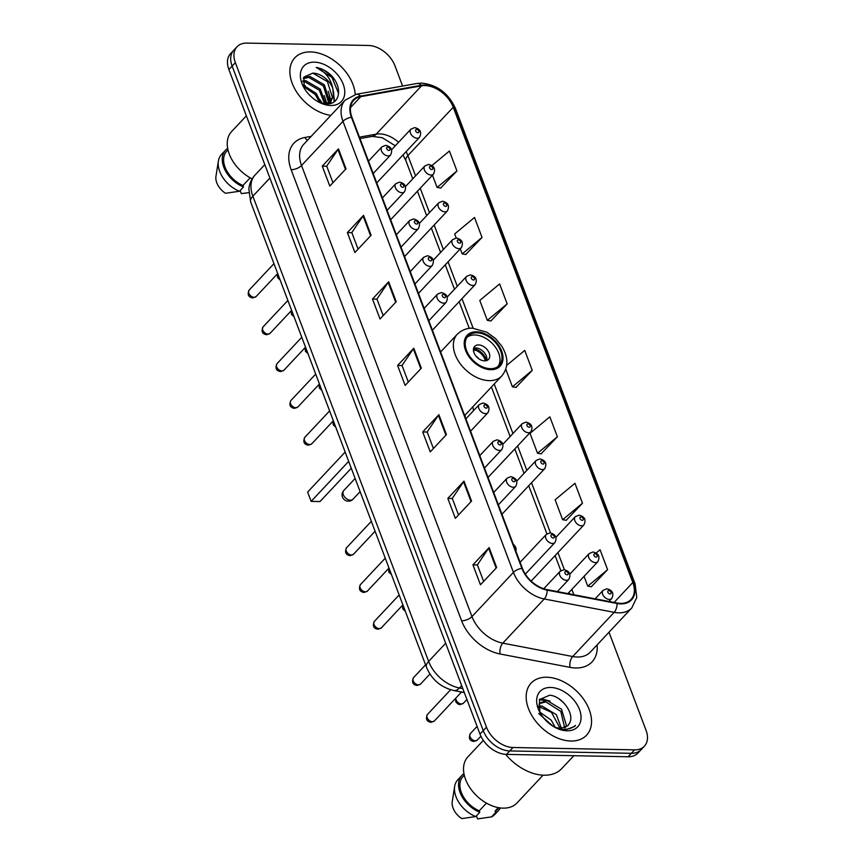 <?xml version="1.0" encoding="UTF-8"?>
<svg xmlns="http://www.w3.org/2000/svg" width="862" height="862" viewBox="0 0 862 862"><rect width="100%" height="100%" fill="white"/><g stroke="black" fill="none" stroke-linecap="round" stroke-linejoin="round"><path stroke-width="1.29" d="M473.443 410.775A42.001 27.94 43.2 0 0 472.85 406.799M515.81 550.958A5.948 3.954 43.2 0 0 513.267 544.245M464.306 692.563L455.384 690.861A23.77 15.818 -136.8 0 1 454.037 690.559M334.284 79.326A31.7 21.087 43.2 0 0 323.045 69.628M402.608 86.049L394.947 65.771A23.77 15.818 43.2 0 0 368.408 45.471L246.834 43.1A23.77 15.818 43.2 0 0 237.028 46.774L230.553 53.67A23.77 15.818 43.2 0 0 228.893 69.574L479.994 734.09A23.77 15.818 43.2 0 0 506.522 754.39L628.107 756.761A23.77 15.818 43.2 0 0 637.902 753.086L641.145 749.638A23.77 15.818 43.2 0 1 631.34 753.313A23.77 15.818 43.2 0 0 641.145 749.638L644.388 746.19A23.77 15.818 43.2 0 0 646.047 730.286L608.992 632.234M233.796 50.222A23.77 15.818 43.2 0 0 232.137 66.115L483.237 730.642A23.77 15.818 43.2 0 0 509.765 750.942L631.34 753.313L509.765 750.942A23.77 15.818 43.2 0 1 483.237 730.642L232.137 66.115A23.77 15.818 43.2 0 1 233.796 50.222M310.514 51.925A38.036 25.3 43.2 0 0 294.826 57.797A38.036 25.3 43.2 0 0 296.226 91.35A38.036 25.3 43.2 0 0 330.846 115.411A38.036 25.3 43.2 0 1 296.226 91.35A38.036 25.3 43.2 0 1 294.826 57.797A38.036 25.3 43.2 0 1 310.514 51.925A38.036 25.3 43.2 0 1 355.209 94.508A38.036 25.3 43.2 0 0 310.514 51.925M546.799 677.241A38.036 25.3 43.2 0 0 531.111 683.113A38.036 25.3 43.2 0 0 533.74 718.531A38.036 25.3 43.2 0 0 570.903 741.029A38.036 25.3 43.2 0 0 586.591 735.157A38.036 25.3 43.2 0 0 583.962 699.728A38.036 25.3 43.2 0 0 546.799 677.241A38.036 25.3 43.2 0 0 531.111 683.113A38.036 25.3 43.2 0 0 533.74 718.531A38.036 25.3 43.2 0 0 570.903 741.029A38.036 25.3 43.2 0 0 586.591 735.157A38.036 25.3 43.2 0 0 583.962 699.728A38.036 25.3 43.2 0 0 546.799 677.241M424.944 85.575A25.354 16.863 -136.8 0 1 453.24 107.233L632.827 582.496A25.354 16.863 -136.8 0 1 631.059 599.456A25.354 16.863 -136.8 0 1 616.955 602.98L547.036 589.619A25.354 16.863 -136.8 0 1 522.383 568.349L351.933 117.264A25.354 16.863 -136.8 0 1 353.7 100.315A25.354 16.863 -136.8 0 1 360.758 96.652L421.54 85.834A25.354 16.863 -136.8 0 1 424.944 85.575M424.74 85.047A25.989 17.294 43.2 0 0 421.259 85.306L360.478 96.124A25.989 17.294 43.2 0 0 351.427 117.264L521.876 568.338A25.989 17.294 43.2 0 0 547.144 590.136L617.063 603.497A25.989 17.294 43.2 0 0 633.333 582.507L453.746 107.244A25.989 17.294 43.2 0 0 424.74 85.047M591.321 586.731L607.591 569.685L600.06 549.751L596.159 552.995M566.215 520.282L582.486 503.236L574.954 483.291L555.117 499.788L562.649 519.721L566.453 520.314M541.099 453.832L557.38 436.775L549.837 416.842L530.001 433.327L537.543 453.272L541.347 453.865M440.665 188.024L456.935 170.967L449.404 151.033L431.959 165.536M465.771 254.473L482.041 237.427L474.509 217.483L454.673 233.979L456.213 238.041M490.887 320.923L507.158 303.877L499.626 283.943L479.789 300.429L487.321 320.362L491.124 320.966M515.993 387.372L532.263 370.326L524.732 350.392L506.705 365.369M237.028 46.774A23.77 15.818 43.2 0 0 235.369 62.667L486.47 727.183A23.77 15.818 43.2 0 0 512.998 747.494L634.583 749.854A23.77 15.818 43.2 0 0 644.388 746.19M471.546 501.07L455.351 518.331L447.82 498.398L464.015 481.136L471.546 501.07M496.652 567.519L480.457 584.781L472.926 564.847L489.12 547.585L496.652 567.519M396.218 301.722L380.023 318.972L372.492 299.039L388.676 281.777L396.218 301.722M371.102 235.261L354.907 252.523L347.375 232.589L363.57 215.328L371.102 235.261M345.996 168.812L329.801 186.073L322.269 166.14L338.464 148.878L345.996 168.812M446.43 434.62L430.246 451.882L422.703 431.948L438.898 414.687L446.43 434.62M421.324 368.171L405.129 385.422L397.597 365.488L413.792 348.237L421.324 368.171M397.597 365.488L402.08 365.574M408.308 382.049L402.048 365.488L413.307 348.83A6.336 2.812 -20.7 0 1 413.792 348.237M422.703 431.948L427.186 432.034M433.414 448.499L427.153 431.937L438.413 415.29A6.336 2.812 -20.7 0 1 438.898 414.687M322.269 166.14L326.752 166.226M332.969 182.69L326.72 166.129L337.979 149.482A6.336 2.812 -20.7 0 1 338.464 148.878M347.375 232.589L351.858 232.675M358.086 249.14L351.825 232.589L363.085 215.931A6.336 2.812 -20.7 0 1 363.57 215.328M372.492 299.039L376.974 299.125M383.191 315.6L376.931 299.039L388.191 282.38A6.336 2.812 -20.7 0 1 388.676 281.777M472.926 564.847L477.408 564.933M483.636 581.397L477.376 564.847L488.635 548.189A6.336 2.812 -20.7 0 1 489.12 547.585M447.82 498.398L452.302 498.484M458.519 514.948L452.27 498.398L463.53 481.739A6.336 2.812 -20.7 0 1 464.015 481.136M532.263 370.326L512.427 386.812L505.8 369.27M512.427 386.812L516.23 387.415M507.158 303.877L487.321 320.362M482.041 237.427L462.204 253.913L460.286 248.816M462.204 253.913L466.019 254.505M456.935 170.967L437.099 187.463L432.465 175.191M437.099 187.463L440.902 188.056M557.38 436.775L537.543 453.272M582.486 503.236L562.649 519.721M607.591 569.685L587.755 586.171L584.059 576.366M587.755 586.171L591.569 586.774M302.821 80.834L305.751 80.662L320.319 89.131L325.491 103.849M302.788 81.771L304.739 81.739L319.306 90.219L324.565 103.763M303.413 78.119L309.803 76.352L324.36 84.821L329.37 100.563L328.605 102.869M303.252 78.593L308.79 77.429L323.347 85.898L328.357 101.641L327.894 103.214M308.768 94.303L311.742 97.212M303.219 85.166L316.268 93.452L321.138 103.009M303.629 86.577L315.255 94.529L319.705 102.524M319.317 102.373L326.267 103.893C340.716 104.992 342.85 86.168 330.405 74.66C325.955 70.684 321.235 68.281 316.246 67.419C325.146 71.384 330.674 78.388 332.829 88.42A17.908 11.917 43.2 0 0 312.841 73.119L327.398 81.588L332.398 97.331L330.448 101.554M332.829 88.42L333.411 96.253L330.976 101.026L325.944 103.882M330.976 101.026L327.711 103.882M322.42 103.365A42.788 28.468 43.2 0 0 320.459 100.682M316.225 95.757A42.788 28.468 43.2 0 0 307.497 88.139M314.371 62.15A25.838 17.186 43.2 0 0 303.532 86.965A25.838 17.186 43.2 0 0 320.642 103.02A25.838 17.186 43.2 0 0 330.749 105.487A25.838 17.186 43.2 0 0 343.216 84.228A25.838 17.186 43.2 0 0 314.371 62.15M312.841 73.119L303.92 77.041L304.221 88.107M227.977 149.891L226.695 151.259A23.77 15.818 43.2 0 0 242.965 185.492L250.174 177.82M227.665 148.404A25.354 16.863 43.2 0 0 225.542 150.171L221.491 154.492A25.354 16.863 43.2 0 0 218.377 161.086L215.953 176.333A15.85 10.538 43.2 0 0 225.467 193.282L239.464 191.267L243.515 186.946L242.965 185.492M218.377 161.086A25.354 16.863 43.2 0 0 239.464 191.267M225.542 150.171A25.354 16.863 43.2 0 0 224.842 169.62A25.354 16.863 43.2 0 0 243.515 186.946M246.37 115.82L231.619 131.541A33.672 22.401 43.2 0 0 252.146 178.876M240.142 190.545L241.295 193.584L248.73 192.7M316.246 67.419L331.967 77.418L338.626 93.527M333.562 91.717L334.111 101.813M329.51 96.038L330.512 101.468M330.512 101.522L330.491 103.44M325.47 100.348L326.267 103.796M332.775 87.892L334.553 101.479M328.239 91.232L331.008 100.768M331.019 100.983L330.965 103.3M324.198 95.553L326.827 103.634M303.144 84.842L305.277 85.683M320.147 99.863L321.591 103.149M476.837 332.797A21.399 14.234 43.2 0 0 468.012 336.105A21.399 14.234 43.2 0 0 469.488 356.028A21.399 14.234 43.2 0 0 490.392 368.688A21.399 14.234 43.2 0 0 499.217 365.38A21.399 14.234 43.2 0 0 497.74 345.457A21.399 14.234 43.2 0 0 476.837 332.797M498.128 366.382A21.399 14.234 43.2 0 0 495.09 346.729A21.399 14.234 43.2 0 0 474.811 334.962A21.399 14.234 43.2 0 0 467.085 337.257M465.232 417.111A37.475 24.933 43.2 0 0 465.178 414.988M348.679 461.364L311.139 501.382L307.626 492.073L345.166 452.065M311.139 501.382L320.007 501.555L351.276 468.228M478.582 344.929A9.504 6.325 43.2 0 0 474.66 346.395A9.504 6.325 43.2 0 0 475.318 355.252A9.504 6.325 43.2 0 0 484.606 360.876A9.504 6.325 43.2 0 0 488.528 359.411A9.504 6.325 43.2 0 0 487.87 350.554A9.504 6.325 43.2 0 0 478.582 344.929M486.728 360.553A9.504 6.325 43.2 0 0 484.078 352.342A9.504 6.325 43.2 0 0 475.749 347.946A9.504 6.325 43.2 0 0 473.626 348.259M473.475 348.959L473.874 348.528A12.682 8.437 -136.8 0 1 486.524 360.628M485.295 360.855A11.098 7.381 -136.8 0 0 474.391 349.886L473.874 348.528M474.391 349.886L473.626 351.556M505.628 754.358A42.788 28.468 43.2 0 0 544.073 775.218A42.788 28.468 43.2 0 0 561.722 768.613L573.833 755.705M483.345 740.393L467.904 756.847A33.672 22.401 43.2 0 0 470.232 788.213A33.672 22.401 43.2 0 0 503.128 808.136A33.672 22.401 43.2 0 0 517.017 802.942L543.06 775.186M538.524 706.29L541.993 706.032L556.367 714.695L561.474 728.455M538.394 707.433L540.7 707.4L551.454 712.357L560.181 728.465M555.042 727.399L560.483 728.465L567.864 725.707L569.34 723.498L568.36 725.082M538.384 707.368L540.269 702.756L547.133 700.547L561.507 709.221L566.334 725.157L565.58 727.409M539.655 703.511L545.851 701.916L560.817 711.398L564.664 727.808M539.806 712.077L551.227 720.179L555.333 727.506M538.696 713.499L552.93 726.17M556.292 728.024L564.987 730.071L574.62 726.472L575.493 725.395C572.12 728.271 567.853 729.564 562.692 729.252M550.667 687.467A25.838 17.186 43.2 0 0 539.817 712.271A25.838 17.186 43.2 0 0 556.927 728.325A25.838 17.186 43.2 0 0 567.034 730.804A25.838 17.186 43.2 0 0 579.501 709.534A25.838 17.186 43.2 0 0 550.667 687.467M569.34 723.498C575.46 714.005 561.571 695.699 549.579 695.235L539.45 699.621L539.849 712.174M464.262 775.197L462.98 776.576A23.77 15.818 43.2 0 0 479.25 810.808L486.459 803.125M463.95 773.71A25.354 16.863 43.2 0 0 461.827 775.488L457.776 779.808A25.354 16.863 43.2 0 0 454.662 786.392L452.238 801.649A15.85 10.538 43.2 0 0 461.752 818.588L475.749 816.573L479.8 812.263L479.25 810.808M454.662 786.392A25.354 16.863 43.2 0 0 475.749 816.573M461.827 775.488A25.354 16.863 43.2 0 0 461.127 794.926A25.354 16.863 43.2 0 0 479.8 812.263M498.355 807.629L495.079 811.11A23.77 15.818 43.2 0 0 497.654 809.106L498.936 807.737M476.427 815.851L477.58 818.9L491.577 816.885A25.354 16.863 43.2 0 0 494.756 814.504L498.807 810.183A25.354 16.863 43.2 0 0 500.445 807.953M495.079 811.11L495.628 812.564A25.354 16.863 43.2 0 0 498.807 810.183M495.628 812.564L491.577 816.885M575.493 725.395L574.62 726.461M558.953 698.823L563.619 702.681M539.353 699.782L546.045 700.515M539.741 699.125L542.51 699.06L550.085 701.118M228.893 69.574L235.369 62.667M628.107 756.761L634.583 749.854M506.522 754.39L512.998 747.494M479.994 734.09L486.47 727.183M250.691 202.053A15.85 7.025 -20.7 0 1 252.857 196.202L428.629 661.391A31.7 21.087 43.2 0 0 459.457 687.984A15.85 8.157 100.8 0 1 453.735 690.505C440.838 687.359 431.754 679.612 426.474 667.242L250.691 202.053L248.849 188.864C249.42 183.52 251.488 178.908 255.066 175.008A31.7 21.087 43.2 0 0 252.857 196.202L269.881 178.057M462.819 688.619L459.457 687.984L461.676 685.613M426.474 667.242A15.85 7.025 -20.7 0 1 428.629 661.391L445.665 643.246M453.24 107.233L407.898 155.559A25.354 16.863 43.2 0 0 406.088 151.669M398.567 142.305A25.354 16.863 43.2 0 0 379.603 133.901A25.354 16.863 43.2 0 0 376.209 134.16L359.443 137.144M597.107 644.895A39.62 26.356 -136.8 0 1 575.73 667.975A39.62 26.356 -136.8 0 1 570.041 667.36L500.122 653.999A39.62 26.356 -136.8 0 1 461.59 620.769L291.151 169.685A39.62 26.356 -136.8 0 1 304.943 137.478L311.193 136.358M617.063 603.497A7.92 4.084 100.8 0 1 614.164 612.343L572.713 656.521A31.7 21.087 43.2 0 0 577.271 657.016A31.7 21.087 43.2 0 0 590.341 652.114L631.792 607.936A31.7 21.087 -136.8 0 1 614.164 612.343L544.245 598.971A31.7 21.087 -136.8 0 1 513.429 572.39L342.979 121.316A7.92 3.513 -20.7 0 1 351.427 117.264M633.333 582.507A7.92 3.513 -20.7 0 1 635.089 583.822L455.502 108.558C448.488 93.268 437.228 84.788 421.712 83.129L416.982 83.485A7.92 5.301 79.9 0 1 421.259 85.306M521.876 568.338A7.92 3.513 159.3 0 0 513.429 572.39L471.977 616.578A31.7 21.087 43.2 0 0 502.794 643.16L572.713 656.521A7.92 4.084 -79.2 0 0 570.041 667.36M547.144 590.136A7.92 4.084 100.8 0 1 544.245 598.971L502.794 643.16A7.92 4.084 -79.2 0 0 500.122 653.999M416.982 83.485L356.2 94.303A7.92 5.301 79.9 0 1 360.478 96.124M291.151 169.685A7.92 3.513 -20.7 0 0 301.528 165.493L342.979 121.316A31.7 21.087 -136.8 0 1 345.199 100.121L303.736 144.299A31.7 21.087 43.2 0 0 301.528 165.493L471.977 616.578A7.92 3.513 -20.7 0 1 461.59 620.769M455.502 108.558A7.92 3.513 159.3 0 0 453.746 107.244M304.943 137.478A7.92 5.301 -100.1 0 0 307.475 140.312M632.827 582.496L614.121 602.441M573.855 594.737L571.829 589.403M564.394 569.717L557.919 552.585M550.484 532.899L531.531 482.731M526.844 470.35L517.62 445.923M512.933 433.532L494.228 384.021M473.141 328.217L461.978 298.661M457.291 286.281L448.057 261.854M443.38 249.463L434.146 225.036M429.47 212.655L420.236 188.218M415.559 175.837L407.898 155.559A14.266 6.325 -20.7 0 0 405.959 160.828L403.007 154.945M421.54 85.834L376.209 134.16A14.266 9.536 -100.1 0 1 372.276 136.379L359.982 138.566M360.758 96.652L350.5 107.588M420.818 368.71L413.307 348.83M395.701 302.26L388.191 282.38M370.595 235.811L363.085 215.931M345.49 169.351L337.979 149.482M445.923 435.159L438.413 415.29M471.04 501.609L463.53 481.739M496.146 568.069L488.635 548.189M490.769 369.679A22.584 15.02 43.2 0 0 501.662 351.093A22.584 15.02 43.2 0 0 476.46 331.805A22.584 15.02 43.2 0 0 465.566 350.392A22.584 15.02 43.2 0 0 490.769 369.679M464.64 415.549L501.813 375.929A30.504 20.289 -136.8 0 1 489.239 380.638A30.504 20.289 -136.8 0 1 459.424 362.6A30.504 20.289 -136.8 0 1 457.323 334.187L440.622 351.976M350.414 500.165A6.336 4.213 -136.8 0 1 343.345 494.756A6.336 4.213 -136.8 0 1 343.787 490.51A6.336 6.336 0 0 0 342.483 497.094A6.336 6.336 0 0 0 353.032 499.184A6.336 4.213 -136.8 0 1 350.414 500.165M475.943 356.092A9.191 6.12 -136.8 0 1 478.766 358.743M277.586 273.674A4.752 3.168 43.2 0 0 279.288 277.715M417.122 138.211A5.948 3.954 -136.8 0 1 411.314 134.698A5.948 3.954 -136.8 0 1 410.905 129.16L414.687 127.598C420.344 128.998 421.971 132.22 419.568 137.295A5.948 3.954 -136.8 0 1 417.122 138.211M416.637 129.408A1.983 1.315 43.2 0 0 415.678 131.035A1.983 1.315 43.2 0 0 417.887 132.726A1.983 1.315 43.2 0 0 418.846 131.099A1.983 1.315 43.2 0 0 416.637 129.408M291.496 310.482A4.752 3.168 43.2 0 0 293.199 314.533M431.032 175.018A5.948 3.954 -136.8 0 1 425.225 171.506A5.948 3.954 -136.8 0 1 424.815 165.978L428.597 164.416C434.254 165.806 435.881 169.038 433.478 174.102A5.948 3.954 -136.8 0 1 431.032 175.018M430.547 166.226A1.983 1.315 43.2 0 0 429.588 167.853A1.983 1.315 43.2 0 0 431.797 169.545A1.983 1.315 43.2 0 0 432.756 167.918A1.983 1.315 43.2 0 0 430.547 166.226M305.407 347.3A4.752 3.168 43.2 0 0 307.109 351.34M444.943 211.836A5.948 3.954 -136.8 0 1 439.135 208.324A5.948 3.954 -136.8 0 1 438.726 202.785L442.508 201.234C448.165 202.624 449.792 205.856 447.389 210.921A5.948 3.954 -136.8 0 1 444.943 211.836M444.458 203.033A1.983 1.315 43.2 0 0 443.499 204.66A1.983 1.315 43.2 0 0 445.708 206.363A1.983 1.315 43.2 0 0 446.667 204.725A1.983 1.315 43.2 0 0 444.458 203.033M319.317 384.118A4.752 3.168 43.2 0 0 321.02 388.159M458.853 248.655A5.948 3.954 -136.8 0 1 453.046 245.142A5.948 3.954 -136.8 0 1 452.636 239.604L456.418 238.041C462.075 239.442 463.702 242.664 461.299 247.739A5.948 3.954 -136.8 0 1 458.853 248.655M458.368 239.851A1.983 1.315 43.2 0 0 457.41 241.479A1.983 1.315 43.2 0 0 459.618 243.17A1.983 1.315 43.2 0 0 460.577 241.543A1.983 1.315 43.2 0 0 458.368 239.851M333.228 420.925A4.752 3.168 43.2 0 0 334.93 424.977M472.764 285.462A5.948 3.954 -136.8 0 1 466.956 281.949A5.948 3.954 -136.8 0 1 466.547 276.411L470.329 274.859C475.986 276.249 477.613 279.482 475.221 284.546A5.948 3.954 -136.8 0 1 472.764 285.462M472.279 276.659A1.983 1.315 43.2 0 0 471.32 278.297A1.983 1.315 43.2 0 0 473.529 279.988A1.983 1.315 43.2 0 0 474.488 278.351A1.983 1.315 43.2 0 0 472.279 276.659M388.881 568.187A4.752 3.168 43.2 0 0 390.572 572.228M528.406 432.724A5.948 3.954 -136.8 0 1 522.598 429.211A5.948 3.954 -136.8 0 1 522.189 423.673L525.971 422.121C531.628 423.511 533.255 426.744 530.863 431.808A5.948 3.954 -136.8 0 1 528.406 432.724M527.921 423.921A1.983 1.315 43.2 0 0 526.962 425.548A1.983 1.315 43.2 0 0 529.182 427.24A1.983 1.315 43.2 0 0 530.13 425.612A1.983 1.315 43.2 0 0 527.921 423.921M402.791 605.005A4.752 3.168 43.2 0 0 404.483 609.046M542.317 469.542A5.948 3.954 -136.8 0 1 536.509 466.019A5.948 3.954 -136.8 0 1 536.099 460.491L539.881 458.929C545.538 460.33 547.165 463.551 544.773 468.616A5.948 3.954 -136.8 0 1 542.317 469.542M541.832 460.739A1.983 1.315 43.2 0 0 540.873 462.366A1.983 1.315 43.2 0 0 543.092 464.058A1.983 1.315 43.2 0 0 544.041 462.431A1.983 1.315 43.2 0 0 541.832 460.739M581.484 525.777A5.948 3.954 -136.8 0 1 575.676 522.264A5.948 3.954 -136.8 0 1 575.266 516.726L579.048 515.164C584.705 516.564 586.332 519.786 583.94 524.861A5.948 3.954 -136.8 0 1 581.484 525.777M580.999 516.974A1.983 1.315 43.2 0 0 580.04 518.601A1.983 1.315 43.2 0 0 582.249 520.292A1.983 1.315 43.2 0 0 583.208 518.665A1.983 1.315 43.2 0 0 580.999 516.974M455.858 698.058A4.752 3.168 43.2 0 0 461.429 703.974A4.752 3.168 43.2 0 0 463.39 703.241L466.913 699.481M595.394 562.584A5.948 3.954 -136.8 0 1 589.586 559.072A5.948 3.954 -136.8 0 1 589.177 553.544L592.959 551.982C598.616 553.372 600.243 556.604 597.851 561.668A5.948 3.954 -136.8 0 1 595.394 562.584M594.909 553.792A1.983 1.315 43.2 0 0 593.95 555.419A1.983 1.315 43.2 0 0 596.159 557.111A1.983 1.315 43.2 0 0 597.118 555.484A1.983 1.315 43.2 0 0 594.909 553.792M477.3 740.059L474.014 741.428C469.596 740.921 468.378 738.292 470.372 733.551A4.752 3.168 43.2 0 0 470.695 737.98A4.752 3.168 43.2 0 0 475.339 740.792A4.752 3.168 43.2 0 0 477.3 740.059L480.91 736.213M609.305 599.402A5.948 3.954 -136.8 0 1 603.497 595.89A5.948 3.954 -136.8 0 1 603.088 590.351L606.87 588.8C612.526 590.19 614.153 593.422 611.761 598.487A5.948 3.954 -136.8 0 1 609.305 599.402M608.82 590.599A1.983 1.315 43.2 0 0 607.861 592.237A1.983 1.315 43.2 0 0 610.07 593.929A1.983 1.315 43.2 0 0 611.029 592.291A1.983 1.315 43.2 0 0 608.82 590.599M254.15 297.304A4.752 3.168 43.2 0 0 256.1 296.571L252.814 297.94C248.364 297.207 247.146 294.588 249.172 290.063A4.752 3.168 43.2 0 0 249.495 294.492A4.752 3.168 43.2 0 0 254.15 297.304M373.181 173.521L390.561 154.998A5.948 3.954 -136.8 0 1 388.105 155.914A5.948 3.954 -136.8 0 1 382.297 152.402A5.948 3.954 -136.8 0 1 381.888 146.863L368.505 161.129M388.881 150.441A1.983 1.315 43.2 0 0 389.829 148.803A1.983 1.315 43.2 0 0 387.62 147.111A1.983 1.315 43.2 0 0 386.672 148.749A1.983 1.315 43.2 0 0 388.881 150.441M268.06 334.122A4.752 3.168 43.2 0 0 270.021 333.378L266.724 334.758C262.274 334.025 261.057 331.396 263.082 326.881A4.752 3.168 43.2 0 0 263.406 331.31A4.752 3.168 43.2 0 0 268.06 334.122M387.092 210.328L404.472 191.817A5.948 3.954 -136.8 0 1 402.015 192.732A5.948 3.954 -136.8 0 1 396.218 189.22A5.948 3.954 -136.8 0 1 395.798 183.681L382.416 197.948M402.791 187.248A1.983 1.315 43.2 0 0 403.739 185.621A1.983 1.315 43.2 0 0 401.53 183.929A1.983 1.315 43.2 0 0 400.582 185.556A1.983 1.315 43.2 0 0 402.791 187.248M281.971 370.929A4.752 3.168 43.2 0 0 283.932 370.197L280.635 371.576C276.185 370.843 274.967 368.214 276.993 363.689A4.752 3.168 43.2 0 0 277.316 368.117A4.752 3.168 43.2 0 0 281.971 370.929M401.002 247.146L418.382 228.624A5.948 3.954 -136.8 0 1 415.926 229.54A5.948 3.954 -136.8 0 1 410.129 226.027A5.948 3.954 -136.8 0 1 409.709 220.5L396.326 234.766M416.702 224.066A1.983 1.315 43.2 0 0 417.65 222.439A1.983 1.315 43.2 0 0 415.441 220.747A1.983 1.315 43.2 0 0 414.493 222.374A1.983 1.315 43.2 0 0 416.702 224.066M295.882 407.748A4.752 3.168 43.2 0 0 297.843 407.015L294.545 408.383C290.095 407.651 288.878 405.021 290.903 400.507A4.752 3.168 43.2 0 0 291.237 404.935A4.752 3.168 43.2 0 0 295.882 407.748M414.924 283.964L432.293 265.442A5.948 3.954 -136.8 0 1 429.847 266.358A5.948 3.954 -136.8 0 1 424.039 262.845A5.948 3.954 -136.8 0 1 423.63 257.307L410.237 271.573M430.612 260.884A1.983 1.315 43.2 0 0 431.571 259.246A1.983 1.315 43.2 0 0 429.351 257.555A1.983 1.315 43.2 0 0 428.403 259.193A1.983 1.315 43.2 0 0 430.612 260.884M309.792 444.566A4.752 3.168 43.2 0 0 311.753 443.822L308.456 445.201C304.006 444.469 302.788 441.84 304.814 437.325A4.752 3.168 43.2 0 0 305.148 441.753A4.752 3.168 43.2 0 0 309.792 444.566M428.834 320.772L446.204 302.26A5.948 3.954 -136.8 0 1 443.758 303.176A5.948 3.954 -136.8 0 1 437.95 299.664A5.948 3.954 -136.8 0 1 437.54 294.125L424.147 308.391M444.523 297.692A1.983 1.315 43.2 0 0 445.482 296.065A1.983 1.315 43.2 0 0 443.262 294.373A1.983 1.315 43.2 0 0 442.314 296A1.983 1.315 43.2 0 0 444.523 297.692M351.524 554.999A4.752 3.168 43.2 0 0 353.485 554.266L350.187 555.645C345.737 554.912 344.52 552.283 346.546 547.769A4.752 3.168 43.2 0 0 346.88 552.197A4.752 3.168 43.2 0 0 351.524 554.999M470.566 431.215L487.935 412.704A5.948 3.954 -136.8 0 1 485.489 413.62A5.948 3.954 -136.8 0 1 479.681 410.096A5.948 3.954 -136.8 0 1 479.272 404.569L465.879 418.835M486.254 408.135A1.983 1.315 43.2 0 0 487.213 406.508A1.983 1.315 43.2 0 0 484.994 404.817A1.983 1.315 43.2 0 0 484.045 406.444A1.983 1.315 43.2 0 0 486.254 408.135M365.434 591.817A4.752 3.168 43.2 0 0 367.395 591.084L364.098 592.453C359.648 591.72 358.43 589.102 360.456 584.576A4.752 3.168 43.2 0 0 360.79 589.005A4.752 3.168 43.2 0 0 365.434 591.817M484.476 468.034L501.846 449.511A5.948 3.954 -136.8 0 1 499.4 450.427A5.948 3.954 -136.8 0 1 493.592 446.915A5.948 3.954 -136.8 0 1 493.183 441.376L479.789 455.642M500.165 444.954A1.983 1.315 43.2 0 0 501.124 443.316A1.983 1.315 43.2 0 0 498.915 441.624A1.983 1.315 43.2 0 0 497.956 443.262A1.983 1.315 43.2 0 0 500.165 444.954M379.345 628.635A4.752 3.168 43.2 0 0 381.306 627.902L378.009 629.271C373.558 628.538 372.341 625.909 374.367 621.394A4.752 3.168 43.2 0 0 374.701 625.823A4.752 3.168 43.2 0 0 379.345 628.635M498.387 504.841L515.756 486.33A5.948 3.954 -136.8 0 1 513.31 487.245A5.948 3.954 -136.8 0 1 507.502 483.733A5.948 3.954 -136.8 0 1 507.093 478.194L493.71 492.461M514.075 481.761A1.983 1.315 43.2 0 0 515.034 480.134A1.983 1.315 43.2 0 0 512.825 478.442A1.983 1.315 43.2 0 0 511.866 480.069A1.983 1.315 43.2 0 0 514.075 481.761M418.512 684.87A4.752 3.168 43.2 0 0 420.473 684.137L417.176 685.505C412.726 684.773 411.508 682.154 413.534 677.629A4.752 3.168 43.2 0 0 413.868 682.057A4.752 3.168 43.2 0 0 418.512 684.87M525.314 574.124L554.923 542.564A5.948 3.954 -136.8 0 1 552.477 543.48A5.948 3.954 -136.8 0 1 546.67 539.968A5.948 3.954 -136.8 0 1 546.26 534.429L520.098 562.315M553.242 538.007A1.983 1.315 43.2 0 0 554.201 536.369A1.983 1.315 43.2 0 0 551.982 534.677A1.983 1.315 43.2 0 0 551.033 536.315A1.983 1.315 43.2 0 0 553.242 538.007M432.422 721.688A4.752 3.168 43.2 0 0 434.383 720.955L431.086 722.324C426.636 721.591 425.419 718.962 427.444 714.447A4.752 3.168 43.2 0 0 427.778 718.876A4.752 3.168 43.2 0 0 432.422 721.688M557.38 591.591L568.834 579.383A5.948 3.954 -136.8 0 1 566.388 580.298A5.948 3.954 -136.8 0 1 560.58 576.786A5.948 3.954 -136.8 0 1 560.171 571.247L543.739 588.757M567.153 574.814A1.983 1.315 43.2 0 0 568.112 573.187A1.983 1.315 43.2 0 0 565.892 571.495A1.983 1.315 43.2 0 0 564.944 573.122A1.983 1.315 43.2 0 0 567.153 574.814M255.066 175.008L264.806 164.631M464.284 692.52L453.735 690.505M356.2 94.303L345.199 100.121M631.792 607.936L636.781 597.431L635.089 583.822M372.276 136.379L382.275 137.726L395.302 145.786M569.61 593.929L569.028 592.388M560.817 570.666L555.117 555.57M546.907 533.847L528.729 485.726M524.042 473.335L514.808 448.908M510.132 436.528L491.426 387.006M469.262 328.357L459.166 301.657M454.489 289.266L445.255 264.839M440.579 252.458L431.345 228.021M426.668 215.64L417.434 191.213M412.758 178.822L405.959 160.828M501.813 375.929C508.569 367.578 508.569 357.676 501.824 346.222L495.467 338.507L486.836 332.215L472.57 328.196C471.169 328.131 464.295 327.668 457.323 334.187M360.122 491.642L353.032 499.184M355.122 478.432L343.787 490.51M538.976 704.146L540.269 702.756M277.187 274.105L277.639 277.693L280.096 279.87M391.585 149.751L410.905 129.16M376.748 182.938L419.568 137.295M291.097 310.913L291.55 314.501L294.007 316.677M405.496 186.569L424.815 165.978M390.658 219.756L433.478 174.102M305.008 347.731L305.46 351.319L307.917 353.495M419.406 223.377L438.726 202.785M404.569 256.564L447.389 210.921M318.918 384.549L319.371 388.137L321.828 390.314M433.317 260.195L452.636 239.604M418.479 293.382L461.299 247.739M332.829 421.356L333.282 424.944L335.738 427.121M447.227 297.013L466.547 276.411M432.39 330.2L475.221 284.546M388.471 568.618L388.924 572.206L391.38 574.383M502.869 444.264L522.189 423.673M488.032 477.451L530.863 431.808M402.382 605.426L402.834 609.025L405.291 611.201M516.78 481.082L536.099 460.491M501.943 514.269L544.773 468.616M555.947 537.317L575.266 516.726M531.164 581.107L583.94 524.861M455.459 698.479L455.912 702.077L458.121 704.135L460.103 704.62L463.39 703.241M569.857 574.135L589.177 553.544M567.886 593.606L597.851 561.668M470.372 733.551L477.085 726.397M595.157 598.81L603.088 590.351M608.971 601.45L611.761 598.487M256.1 296.571L277.704 273.545M390.561 154.998C392.953 149.934 391.326 146.702 385.68 145.312L381.888 146.863M249.172 290.063L273.965 263.643M270.021 333.378L291.615 310.363M404.472 191.817C406.864 186.742 405.237 183.52 399.591 182.119L395.798 183.681M263.082 326.881L287.876 300.45M283.932 370.197L305.525 347.17M418.382 228.624C420.775 223.56 419.147 220.327 413.501 218.937L409.709 220.5M276.993 363.689L301.786 337.268M297.843 407.015L319.436 383.989M432.293 265.442C434.685 260.378 433.058 257.145 427.412 255.755L423.63 257.307M290.903 400.507L315.697 374.086M311.753 443.822L333.346 420.807M446.204 302.26C448.596 297.185 446.969 293.964 441.322 292.563L437.54 294.125M304.814 437.325L329.607 410.894M353.485 554.266L375.089 531.251M487.935 412.704C490.327 407.629 488.7 404.407 483.054 403.007L479.272 404.569M346.546 547.769L371.339 521.338M367.395 591.084L388.999 568.058M501.846 449.511C504.238 444.447 502.611 441.215 496.965 439.825L493.183 441.376M360.456 584.576L385.249 558.156M381.306 627.902L402.91 604.876M515.756 486.33C518.159 481.265 516.521 478.033 510.875 476.643L507.093 478.194M374.367 621.394L399.16 594.963M420.473 684.137L429.944 674.041M554.923 542.564C557.315 537.5 555.688 534.268 550.042 532.878L546.26 534.429M413.534 677.629L425.559 664.817M434.383 720.955L461.515 692.035M568.834 579.383C571.226 574.308 569.599 571.086 563.953 569.696L560.171 571.247M427.444 714.447L450.621 689.74"/></g></svg>
